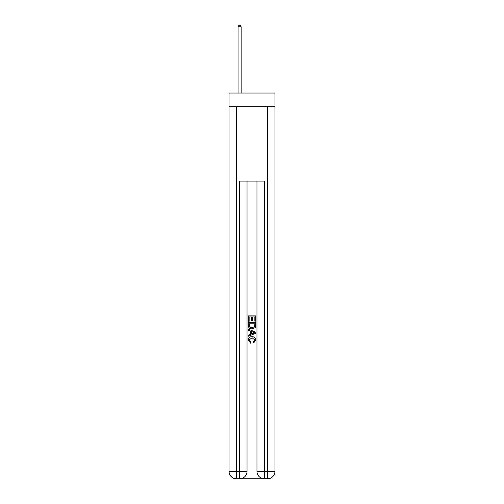 <?xml version="1.0" encoding="UTF-8"?>
<svg xmlns="http://www.w3.org/2000/svg" width="504" height="504" viewBox="0 0 504 504"><rect width="100%" height="100%" fill="white"/><g stroke="black" fill="none" stroke-linecap="round" stroke-linejoin="round"><path stroke-width="0.76" d="M274.945 106.691L274.945 93.045L229.055 93.045L229.055 106.691L274.945 106.691L274.945 471.36L267.504 471.36L267.504 106.691M240.156 478.8L263.844 478.8M264.405 478.8L264.405 471.36L256.964 471.36A7.44 7.44 0 0 0 264.405 478.8L267.504 478.8L267.504 471.36L264.405 471.36L264.405 181.112L239.595 181.112L239.595 471.36L229.055 471.36L229.055 106.691M247.036 181.112L247.036 471.36A7.44 7.44 0 0 1 239.595 478.8L236.496 478.8A7.44 7.44 0 0 1 229.055 471.36M256.964 471.36L256.964 181.112M267.504 478.8A7.44 7.44 0 0 0 274.945 471.36M248.277 321.319L248.277 315.882L255.723 315.882L255.723 321.13L254.86 321.13L254.86 316.934L252.573 316.934L252.573 320.846L251.716 320.846L251.716 316.934L249.14 316.934L249.14 321.319L248.277 321.319M248.277 325.42L248.277 322.755L255.723 322.755L255.616 326.611L255.081 327.695L252.038 328.86C249.663 328.866 248.409 327.72 248.277 325.42M249.14 323.801L249.663 327.096L252.057 327.808L254.709 326.542L254.86 323.801L249.14 323.801M248.277 330.29L248.277 329.175L255.723 332.13L255.723 333.314L248.277 336.269L248.277 335.154L250.57 334.31L250.57 331.134L248.277 330.29M253.487 332.218L251.427 331.456L251.427 333.995L254.86 332.722L253.487 332.218M249.045 340.036L250.904 342.121L250.658 343.174L248.182 340.131C248.384 337.85 249.675 336.697 252.057 336.685C254.344 336.735 255.597 337.875 255.818 340.112L253.651 342.978L253.43 341.933L254.955 340.061L252.057 337.73L249.045 340.036M241.145 93.045L241.145 26.813L238.046 26.813L238.046 93.045M238.046 26.813L238.978 25.2L240.219 25.2L241.145 26.813M236.496 106.691L236.496 478.8M247.036 471.36L239.595 471.36L239.595 478.8"/></g></svg>
